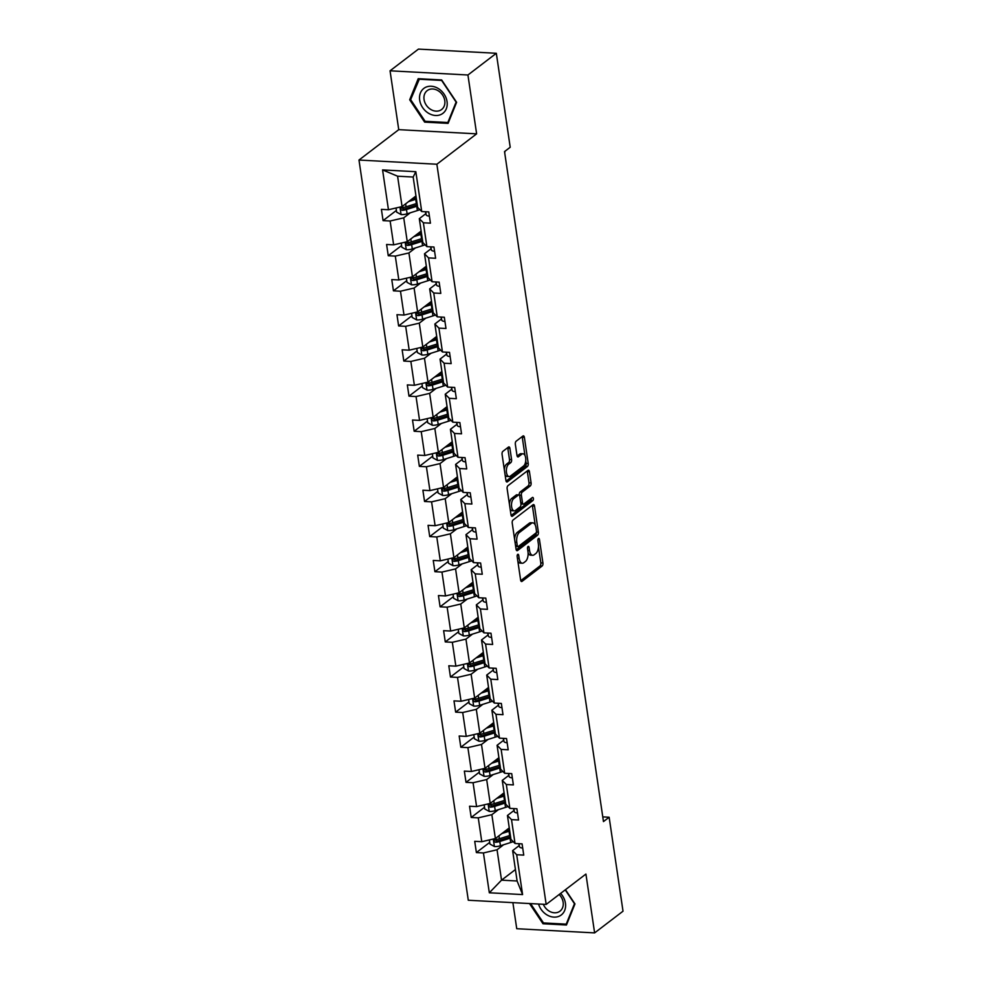 <?xml version="1.0" encoding="UTF-8"?>
<svg xmlns="http://www.w3.org/2000/svg" width="982" height="982" viewBox="0 0 982 982"><rect width="100%" height="100%" fill="white"/><g stroke="black" fill="none" stroke-linecap="round" stroke-linejoin="round"><path stroke-width="1.47" d="M517.698 554.388A1.657 0.81 93.1 0 0 517.158 556.536L520.62 580.006A2.369 1.154 93.1 0 0 521.602 581.528A2.369 1.154 93.1 0 0 522.056 581.369L542.125 566.025A2.369 1.154 93.1 0 0 542.923 562.968L539.449 539.486A1.657 0.81 93.1 0 0 538.762 538.431A1.657 0.81 93.1 0 0 538.443 538.541A1.657 0.81 93.1 0 0 537.89 540.689L538.345 543.721A7.586 3.695 93.1 0 1 535.816 553.517L534.147 554.793A7.586 3.695 93.1 0 1 532.686 555.296A7.586 3.695 93.1 0 1 529.531 550.46L529.077 547.416A1.657 0.81 93.1 0 0 528.39 546.36A1.657 0.81 93.1 0 0 528.071 546.471A1.657 0.81 93.1 0 0 527.518 548.607L527.972 551.651A7.586 3.695 93.1 0 1 525.444 561.446L523.774 562.723A7.586 3.695 93.1 0 1 522.326 563.226A7.586 3.695 93.1 0 1 519.159 558.377L518.717 555.346A1.657 0.81 93.1 0 0 518.017 554.278A1.657 0.81 93.1 0 0 517.698 554.388M509.928 448.418A2.369 1.154 93.1 0 0 508.946 446.896A2.369 1.154 93.1 0 0 508.492 447.055L502.858 451.364A2.369 1.154 93.1 0 0 502.072 454.421L505.926 480.493A2.369 1.154 93.1 0 0 506.908 482.002A2.369 1.154 93.1 0 0 507.363 481.843L527.432 466.511A2.369 1.154 93.1 0 0 528.218 463.443L524.376 437.383A2.369 1.154 93.1 0 0 523.381 435.861A2.369 1.154 93.1 0 0 522.927 436.02L516.127 441.225A2.369 1.154 93.1 0 0 515.341 444.281L516.986 455.439A2.369 1.154 93.1 0 0 517.98 456.949A2.369 1.154 93.1 0 0 518.435 456.79L521.798 454.212A6.346 3.093 93.1 0 1 523.013 453.794A6.346 3.093 93.1 0 1 525.775 459.048A6.346 3.093 93.1 0 1 523.553 466.033L510.333 476.135A6.346 3.093 93.1 0 1 509.118 476.552A6.346 3.093 93.1 0 1 506.368 471.299A6.346 3.093 93.1 0 1 508.59 464.314L510.787 462.632A2.369 1.154 93.1 0 0 511.585 459.576L509.928 448.418L507.829 448.308A2.369 1.154 93.1 0 0 507.682 447.682M476.626 133.847L467.935 75L496.327 53.286L418.455 49.1L390.05 70.802L398.741 129.661L358.982 160.041L436.867 164.24L476.626 133.847L398.741 129.661M512.886 902.642L516.741 928.714L594.613 932.9L585.923 874.054L546.176 904.434L436.867 164.24M594.613 932.9L623.018 911.198L609.147 817.233L602.776 816.889M496.327 53.286L510.21 147.251L504.527 151.596L603.464 821.578L609.147 817.233M513.009 520.067A2.369 1.154 93.1 0 0 512.223 523.124L516.066 549.196A2.369 1.154 93.1 0 0 517.06 550.706A2.369 1.154 93.1 0 0 517.514 550.546L537.584 535.202A2.369 1.154 93.1 0 0 538.369 532.146L534.515 506.074A2.369 1.154 93.1 0 0 533.533 504.564A2.369 1.154 93.1 0 0 533.079 504.723L513.009 520.067M510.996 514.838L507.142 488.778A2.369 1.154 93.1 0 1 507.94 485.709L528.009 470.378A2.369 1.154 93.1 0 1 528.463 470.218A2.369 1.154 93.1 0 1 529.445 471.728L531.09 482.886A2.369 1.154 93.1 0 1 530.305 485.943L522.166 492.166A2.369 1.154 93.1 0 0 521.381 495.223L522.473 502.624A2.369 1.154 93.1 0 0 523.455 504.147A2.369 1.154 93.1 0 0 523.909 503.987L532.379 497.506A1.657 0.81 93.1 0 1 532.698 497.395A1.657 0.81 93.1 0 1 533.422 498.77A1.657 0.81 93.1 0 1 532.845 500.599L512.432 516.201A2.369 1.154 93.1 0 1 511.978 516.36A2.369 1.154 93.1 0 1 510.996 514.838M467.935 75L390.05 70.802M421.72 211.535L417.645 207.411L413.164 177.03L415.828 171.703L421.72 211.535L428.766 211.916L430.435 223.172L423.377 222.791L426.9 246.642L433.946 247.022L435.615 258.278L428.557 257.898L432.08 281.748L439.138 282.129L440.795 293.385L433.749 293.004L437.272 316.855L444.318 317.235L445.988 328.491L438.929 328.111L442.452 351.973L449.51 352.354L451.168 363.598L444.11 363.217L447.632 387.08L454.691 387.46L456.348 398.704L449.302 398.324L452.825 422.186L459.871 422.567L461.54 433.823L454.482 433.443L458.005 457.293L465.063 457.673L466.72 468.93L459.674 468.549L463.185 492.399L470.243 492.78L471.9 504.036L464.854 503.656L468.377 527.506L475.423 527.886L477.092 539.143L470.034 538.762L473.557 562.625L480.615 562.993L482.272 574.249L475.227 573.869L478.75 597.731L485.795 598.112L487.453 609.356L480.407 608.975L483.93 632.838L490.975 633.218L492.645 644.462L485.587 644.094L489.11 667.944L496.168 668.325L497.825 679.581L490.779 679.2L494.302 703.051L501.348 703.431L503.005 714.687L495.959 714.307L499.482 738.157L506.528 738.538L508.197 749.794L501.139 749.413L504.662 773.264L511.72 773.644L513.377 784.9L506.331 784.52L509.854 808.382L516.9 808.751L518.557 820.007L511.512 819.626L515.034 843.489L522.08 843.869L523.75 855.113L516.692 854.733L522.584 894.577L489.318 892.785L483.439 852.953L476.38 852.572L474.723 841.316L481.781 841.697L478.259 817.846L471.2 817.466L469.543 806.21L476.589 806.59L473.066 782.728L466.02 782.347L464.351 771.103L471.409 771.484L467.886 747.621L460.828 747.241L459.171 735.997L466.229 736.377L462.706 712.515L455.648 712.134L453.991 700.878L461.037 701.258L457.514 677.408L450.468 677.028L448.799 665.771L455.857 666.152L452.334 642.302L445.276 641.921L443.618 630.665L450.664 631.045L447.141 607.195L440.096 606.815L438.438 595.558L445.484 595.939L441.961 572.076L434.916 571.708L433.246 560.452L440.304 560.832L436.781 536.97L429.723 536.589L428.066 525.345L435.112 525.726L431.589 501.863L424.543 501.483L422.886 490.239L429.932 490.607L426.409 466.757L419.363 466.376L417.694 455.12L424.752 455.501L421.229 431.65L414.171 431.27L412.514 420.014L419.56 420.394L416.037 396.544L408.991 396.163L407.334 384.907L414.379 385.288L410.857 361.437L403.811 361.057L402.141 349.801L409.199 350.181L405.676 326.319L398.618 325.95L396.961 314.694L404.007 315.075L400.484 291.212L393.438 290.832L391.769 279.588L398.827 279.968L395.304 256.106L388.258 255.725L386.589 244.481L393.647 244.849L390.124 220.999L383.066 220.619L381.409 209.362L388.455 209.743L382.575 169.911L415.828 171.703M358.982 160.041L468.291 900.249L546.176 904.434M421.143 231.065L407.26 241.682L403.737 217.832L410.304 212.799M403.737 217.832L390.124 220.999M407.26 241.682L393.647 244.849M426.9 246.642L422.825 242.517L419.302 218.667L423.377 222.791M425.881 213.646L419.302 218.667M426.323 266.183L412.44 276.789L408.917 252.939L415.484 247.906M408.917 252.939L395.304 256.106M412.44 276.789L398.827 279.968M432.08 281.748L428.017 277.624L424.494 253.773L428.557 257.898M431.061 248.753L424.494 253.773M431.503 301.29L417.62 311.895L414.097 288.045L420.677 283.025M414.097 288.045L400.484 291.212M417.62 311.895L404.007 315.075M437.272 316.855L433.197 312.742L429.674 288.88L433.749 293.004M436.253 283.859L429.674 288.88M436.695 336.396L422.812 347.014L419.289 323.152L425.857 318.131M419.289 323.152L405.676 326.319M422.812 347.014L409.199 350.181M442.452 351.973L438.389 347.849L434.866 323.986L438.929 328.111M441.434 318.966L434.866 323.986M441.875 371.503L427.992 382.121L424.47 358.258L431.049 353.238M424.47 358.258L410.857 361.437M427.992 382.121L414.379 385.288M447.632 387.08L443.569 382.955L440.046 359.105L444.11 363.217M446.626 354.072L440.046 359.105M447.055 406.609L433.172 417.227L429.65 393.365L436.229 388.344M429.65 393.365L416.037 396.544M433.172 417.227L419.56 420.394M452.825 422.186L448.749 418.062L445.227 394.212L449.302 398.324M451.806 389.179L445.227 394.212M452.248 441.716L438.365 452.334L434.842 428.483L441.409 423.451M434.842 428.483L421.229 431.65M438.365 452.334L424.752 455.501M458.005 457.293L453.942 453.168L450.419 429.318L454.482 433.443M456.986 424.285L450.419 429.318M457.428 476.822L443.545 487.44L440.022 463.59L446.601 458.557M440.022 463.59L426.409 466.757M443.545 487.44L429.932 490.607M463.185 492.399L459.122 488.275L455.599 464.425L459.674 468.549M462.178 459.404L455.599 464.425M462.62 511.941L448.725 522.547L445.202 498.696L451.781 493.664M445.202 498.696L431.589 501.863M448.725 522.547L435.112 525.726M468.377 527.506L464.302 523.394L460.779 499.531L464.854 503.656M467.358 494.511L460.779 499.531M467.8 547.048L453.917 557.653L450.394 533.803L456.961 528.782M450.394 533.803L436.781 536.97M453.917 557.653L440.304 560.832M473.557 562.625L469.494 558.5L465.971 534.638L470.034 538.762M472.538 529.617L465.971 534.638M472.98 582.154L459.097 592.772L455.574 568.909L462.154 563.889M455.574 568.909L441.961 572.076M459.097 592.772L445.484 595.939M478.75 597.731L474.674 593.607L471.151 569.744L475.227 573.869M477.731 564.724L471.151 569.744M478.173 617.261L464.277 627.879L460.754 604.016L467.334 598.995M460.754 604.016L447.141 607.195M464.277 627.879L450.664 631.045M483.93 632.838L479.854 628.713L476.331 604.863L480.407 608.975M482.911 599.83L476.331 604.863M483.353 652.367L469.47 662.985L465.947 639.122L472.514 634.102M465.947 639.122L452.334 642.302M469.47 662.985L455.857 666.152M489.11 667.944L485.047 663.82L481.524 639.969L485.587 644.094M488.091 634.937L481.524 639.969M488.533 687.474L474.65 698.092L471.127 674.241L477.706 669.208M471.127 674.241L457.514 677.408M474.65 698.092L461.037 701.258M494.302 703.051L490.227 698.926L486.704 675.076L490.779 679.2M493.283 670.043L486.704 675.076M493.725 722.592L479.83 733.198L476.307 709.348L482.886 704.315M476.307 709.348L462.706 712.515M479.83 733.198L466.229 736.377M499.482 738.157L495.407 734.033L491.884 710.182L495.959 714.307M498.463 705.162L491.884 710.182M498.905 757.699L485.022 768.305L481.499 744.454L488.066 739.421M481.499 744.454L467.886 747.621M485.022 768.305L471.409 771.484M504.662 773.264L500.599 769.152L497.076 745.289L501.139 749.413M503.643 740.268L497.076 745.289M504.085 792.805L490.202 803.411L486.679 779.561L493.259 774.54M486.679 779.561L473.066 782.728M490.202 803.411L476.589 806.59M509.854 808.382L505.779 804.258L502.256 780.395L506.331 784.52M508.836 775.375L502.256 780.395M509.277 827.912L495.382 838.53L491.859 814.667L498.439 809.647M491.859 814.667L478.259 817.846M495.382 838.53L481.781 841.697M515.034 843.489L510.959 839.365L507.436 815.502L511.512 819.626M514.016 810.481L507.436 815.502M515.427 869.549L501.532 880.154L497.052 849.774L503.619 844.753M497.052 849.774L483.439 852.953M489.318 892.785L501.532 880.154L517.109 881.001L512.629 850.621L516.692 854.733M413.164 177.03L397.587 176.195L402.068 206.576L415.951 195.958M519.196 845.588L512.629 850.621M517.109 881.001L522.584 894.577M402.068 206.576L388.455 209.743M382.575 169.911L397.587 176.195M489.711 842.384L476.38 852.572M484.531 807.278L471.2 817.466M479.339 772.171L466.02 782.347M474.159 737.052L460.828 747.241M468.979 701.946L455.648 712.134M463.786 666.839L450.468 677.028M458.606 631.733L445.276 641.921M453.426 596.626L440.096 606.815M448.234 561.52L434.916 571.708M443.054 526.413L429.723 536.589M437.874 491.295L424.543 501.483M432.681 456.188L419.363 466.376M427.501 421.082L414.171 431.27M422.321 385.975L408.991 396.163M417.129 350.869L403.811 361.057M411.949 315.762L398.618 325.95M406.769 280.656L393.438 290.832M401.577 245.537L388.258 255.725M396.397 210.43L383.066 220.619M529.494 903.538L542.997 923.755L566.454 925.019L574.973 903.931L565.46 889.692M424.629 122.124L448.087 123.376L456.605 102.3L441.667 79.947L418.209 78.683L409.69 99.771L424.629 122.124L425.672 121.326M517.796 560.931A7.586 3.695 93.1 0 0 520.215 563.116L522.326 563.226M528.095 552.829A7.586 3.695 93.1 0 0 530.587 555.186L532.686 555.296M520.767 580.632L540.026 565.914A2.369 1.154 93.1 0 0 540.812 562.846L538.455 546.864M535.227 525.039L532.416 505.963A2.369 1.154 93.1 0 0 532.269 505.349M516.213 549.81L535.472 535.092A2.369 1.154 93.1 0 0 536.307 532.428M517.269 545.562A1.657 0.81 93.1 0 0 517.956 546.63A1.657 0.81 93.1 0 0 518.275 546.52L535.89 533.054A1.657 0.81 93.1 0 0 536.442 530.906L535.976 527.702A7.586 3.695 93.1 0 0 532.809 522.854A7.586 3.695 93.1 0 0 531.36 523.369L519.318 532.563A7.586 3.695 93.1 0 0 516.802 542.371L517.269 545.562L515.513 545.476M532.809 522.854L530.71 522.743A7.586 3.695 93.1 0 0 529.261 523.246L531.36 523.369M514.58 539.106A7.586 3.695 93.1 0 1 517.219 532.453L529.261 523.246M521.381 495.223L519.269 495.124A2.369 1.154 93.1 0 1 520.055 492.056L528.193 485.832A2.369 1.154 93.1 0 0 528.991 482.776L527.346 471.618A2.369 1.154 93.1 0 0 527.187 470.992M509.413 504.085A6.346 3.093 93.1 0 1 511.61 498.512L513.721 498.623A6.346 3.093 93.1 0 0 511.499 505.607A6.346 3.093 93.1 0 0 514.249 510.861A6.346 3.093 93.1 0 0 515.464 510.444L520.116 506.884A2.369 1.154 93.1 0 0 520.902 503.827A2.369 1.154 93.1 0 0 521.356 504.036L523.455 504.147M511.143 515.464L530.734 500.489A1.657 0.81 93.1 0 0 531.287 498.34M510.124 508.909A6.346 3.093 93.1 0 0 512.15 510.75L514.249 510.861M511.61 498.512L516.274 494.953A2.369 1.154 93.1 0 1 516.728 494.793L518.827 494.903A2.369 1.154 93.1 0 1 519.809 496.426L520.902 503.827M518.827 494.903A2.369 1.154 93.1 0 0 518.373 495.063L513.721 498.623M504.306 469.506A6.346 3.093 93.1 0 1 506.491 464.204L508.688 462.522A2.369 1.154 93.1 0 0 509.474 459.453L507.829 448.308M505.079 474.797A6.346 3.093 93.1 0 0 507.019 476.442L509.118 476.552M523.013 453.794L520.914 453.684A6.346 3.093 93.1 0 0 519.699 454.101L521.798 454.212M517.133 456.065L519.699 454.101M524.953 455.439L522.264 437.26A2.369 1.154 93.1 0 0 522.117 436.646M506.074 481.106L525.333 466.389A2.369 1.154 93.1 0 0 526.119 463.332L525.738 460.73M544.053 922.957L542.997 923.755M410.992 98.777L409.69 99.771M489.355 839.929L489.969 844.078L494.511 846.558A6.395 2.148 -8.4 0 0 500.427 845.76L510.714 842.519A18.474 6.199 -8.4 0 0 513.205 841.635M506.319 830.919A8.813 2.958 171.6 0 1 506.246 830.649L506.184 830.269M501.962 833.497L509.044 831.263A18.474 6.199 -8.4 0 0 509.732 831.042M504.65 831.447L507.571 830.527A15.331 5.143 -8.4 0 0 509.56 829.827M510.37 835.314A18.474 6.199 171.6 0 1 509.683 835.547L499.396 838.788A6.395 2.148 171.6 0 1 495.198 839.561C493.516 840.506 493.651 841.414 495.591 842.261A6.395 2.148 -8.4 0 0 499.789 841.488L510.075 838.247A18.474 6.199 -8.4 0 0 510.763 838.014M510.591 836.799A15.331 5.143 171.6 0 1 508.602 837.499L498.316 840.739A3.265 1.092 171.6 0 1 497.223 841.009L495.615 840.224M495.198 839.561L494.425 839.831M522.706 848.067A6.395 2.148 171.6 0 1 519.515 846.791L518.705 843.685M597.437 780.788L598.05 784.9M484.163 804.823L484.777 808.972L489.318 811.451A6.395 2.148 -8.4 0 0 495.235 810.653L505.521 807.413A18.474 6.199 -8.4 0 0 508.025 806.529M501.139 795.813A8.813 2.958 171.6 0 1 501.065 795.543L501.004 795.162M496.782 798.391L503.864 796.157A18.474 6.199 -8.4 0 0 504.552 795.936M499.47 796.328L502.379 795.42A15.331 5.143 -8.4 0 0 504.367 794.72M505.178 800.207A18.474 6.199 171.6 0 1 504.49 800.428L494.204 803.681A6.395 2.148 171.6 0 1 490.006 804.442C488.336 805.4 488.471 806.308 490.411 807.155A6.395 2.148 -8.4 0 0 494.609 806.382L504.895 803.129A18.474 6.199 -8.4 0 0 505.583 802.908M505.399 801.693A15.331 5.143 171.6 0 1 503.41 802.392L493.136 805.633A3.265 1.092 171.6 0 1 492.043 805.903L490.435 805.117M490.006 804.442L489.232 804.724M478.983 769.716L479.597 773.865L484.138 776.332A6.395 2.148 -8.4 0 0 490.055 775.547L500.341 772.306A18.474 6.199 -8.4 0 0 502.833 771.422M495.947 760.694A8.813 2.958 171.6 0 1 495.873 760.436L495.824 760.056M491.589 763.284L498.672 761.05A18.474 6.199 -8.4 0 0 499.372 760.829M494.29 761.222L497.199 760.301A15.331 5.143 -8.4 0 0 499.187 759.602M499.998 765.101A18.474 6.199 171.6 0 1 499.31 765.322L489.024 768.575A6.395 2.148 171.6 0 1 484.826 769.336C483.156 770.293 483.279 771.189 485.231 772.036A6.395 2.148 -8.4 0 0 489.429 771.275L499.703 768.022A18.474 6.199 -8.4 0 0 500.403 767.801M500.219 766.586A15.331 5.143 171.6 0 1 498.23 767.286L487.944 770.526A3.265 1.092 171.6 0 1 486.863 770.796L485.243 769.998M484.826 769.336L484.052 769.606M517.526 812.961A6.395 2.148 171.6 0 1 514.322 811.684L513.525 808.579M592.256 745.682L592.858 749.794M512.334 777.854A6.395 2.148 171.6 0 1 509.142 776.578L508.332 773.472M587.076 710.575L587.678 714.687M538.566 904.029A15.7 12.656 -127.4 0 0 546.778 914.794A15.7 12.656 -127.4 0 0 563.693 912.352A15.7 12.656 -127.4 0 0 560.612 893.399M543.304 904.287A11.882 9.575 -127.4 0 0 549.024 911.026A11.882 9.575 -127.4 0 0 559.998 911.149A11.882 9.575 -127.4 0 0 559.175 894.492M565.227 889.876L574.47 903.722L566.221 924.148L543.488 922.933L530.575 903.6M567.068 923.497L566.221 924.148M428.398 113.163A15.7 12.656 -127.4 0 0 446.307 108.806A15.7 12.656 -127.4 0 0 438.34 88.564A15.7 12.656 -127.4 0 0 420.443 92.909A15.7 12.656 -127.4 0 0 428.398 113.163M430.644 109.383A11.882 9.575 -127.4 0 0 441.63 109.505A11.882 9.575 -127.4 0 0 438.168 90.749A11.882 9.575 -127.4 0 0 427.195 90.626A11.882 9.575 -127.4 0 0 430.644 109.383M418.909 79.211L441.63 80.426L456.102 102.079L447.841 122.517L425.12 121.289L410.648 99.636L419.498 78.756M448.7 121.866L447.841 122.517M473.803 734.61L474.416 738.759L478.958 741.226A6.395 2.148 -8.4 0 0 484.875 740.44L495.149 737.187A18.474 6.199 -8.4 0 0 497.653 736.316M490.767 725.588A8.813 2.958 171.6 0 1 490.693 725.33L490.632 724.949M486.409 728.178L493.492 725.943A18.474 6.199 -8.4 0 0 494.179 725.71M489.097 726.115L492.019 725.195A15.331 5.143 -8.4 0 0 494.007 724.495M494.818 729.994A18.474 6.199 171.6 0 1 494.13 730.215L483.844 733.456A6.395 2.148 171.6 0 1 479.646 734.229C477.964 735.187 478.099 736.083 480.038 736.93A6.395 2.148 -8.4 0 0 484.236 736.156L494.523 732.916A18.474 6.199 -8.4 0 0 495.21 732.695M495.038 731.48A15.331 5.143 171.6 0 1 493.05 732.179L482.763 735.42A3.265 1.092 171.6 0 1 481.671 735.678L480.063 734.892M479.646 734.229L478.872 734.499M507.154 742.748A6.395 2.148 171.6 0 1 503.962 741.459L503.152 738.354M581.884 675.469L582.498 679.581M468.61 699.503L469.224 703.64L473.766 706.119A6.395 2.148 -8.4 0 0 479.682 705.334L489.969 702.081A18.474 6.199 -8.4 0 0 492.473 701.197M485.587 690.481A8.813 2.958 171.6 0 1 485.513 690.223L485.452 689.83M481.229 693.071L488.312 690.837A18.474 6.199 -8.4 0 0 488.999 690.604M483.917 691.009L486.827 690.088A15.331 5.143 -8.4 0 0 488.815 689.389M489.625 694.888A18.474 6.199 171.6 0 1 488.938 695.109L478.651 698.349A6.395 2.148 171.6 0 1 474.453 699.123C472.784 700.08 472.919 700.976 474.858 701.823A6.395 2.148 -8.4 0 0 479.056 701.05L489.343 697.809A18.474 6.199 -8.4 0 0 490.03 697.588M489.846 696.373A15.331 5.143 171.6 0 1 487.858 697.06L477.571 700.313A3.265 1.092 171.6 0 1 476.491 700.571L474.883 699.785M474.453 699.123L473.68 699.393M501.974 707.641A6.395 2.148 171.6 0 1 498.77 706.353L497.972 703.247M576.704 640.362L577.306 644.474M463.43 664.384L464.044 668.533L468.586 671.013A6.395 2.148 -8.4 0 0 474.502 670.215L484.789 666.974A18.474 6.199 -8.4 0 0 487.281 666.091M480.394 655.375A8.813 2.958 171.6 0 1 480.321 655.117L480.272 654.724M476.037 657.952L483.119 655.718A18.474 6.199 -8.4 0 0 483.819 655.497M478.737 655.902L481.646 654.982A15.331 5.143 -8.4 0 0 483.635 654.282M484.445 659.781A18.474 6.199 171.6 0 1 483.758 660.002L473.471 663.243A6.395 2.148 171.6 0 1 469.273 664.016C467.604 664.974 467.727 665.87 469.666 666.717A6.395 2.148 -8.4 0 0 473.876 665.943L484.151 662.703A18.474 6.199 -8.4 0 0 484.838 662.482M484.666 661.254A15.331 5.143 171.6 0 1 482.678 661.954L472.391 665.207A3.265 1.092 171.6 0 1 471.311 665.465L469.691 664.679M469.273 664.016L468.5 664.286M496.782 672.535A6.395 2.148 171.6 0 1 493.59 671.246L492.78 668.141M571.512 605.256L572.125 609.356M458.25 629.278L458.852 633.427L463.406 635.906A6.395 2.148 -8.4 0 0 469.322 635.108L479.597 631.868A18.474 6.199 -8.4 0 0 482.101 630.984M475.214 620.268A8.813 2.958 171.6 0 1 475.141 620.01L475.079 619.617M470.857 622.846L477.939 620.612A18.474 6.199 -8.4 0 0 478.627 620.391M473.545 620.796L476.466 619.875A15.331 5.143 -8.4 0 0 478.455 619.176M479.265 624.662A18.474 6.199 171.6 0 1 478.565 624.896L468.291 628.136A6.395 2.148 171.6 0 1 464.093 628.91C462.412 629.855 462.547 630.763 464.486 631.61A6.395 2.148 -8.4 0 0 468.684 630.837L478.971 627.596A18.474 6.199 -8.4 0 0 479.658 627.363M479.486 626.148A15.331 5.143 171.6 0 1 477.498 626.847L467.211 630.088A3.265 1.092 171.6 0 1 466.119 630.358L464.511 629.572M464.093 628.91L463.308 629.18M491.601 637.416A6.395 2.148 171.6 0 1 488.41 636.14L487.6 633.034M566.332 570.137L566.945 574.249M453.058 594.171L453.672 598.32L458.213 600.8A6.395 2.148 -8.4 0 0 464.13 600.002L474.416 596.761A18.474 6.199 -8.4 0 0 476.921 595.878M470.034 585.162A8.813 2.958 171.6 0 1 469.961 584.891L469.899 584.511M465.677 587.739L472.759 585.505A18.474 6.199 -8.4 0 0 473.447 585.284M468.365 585.689L471.274 584.769A15.331 5.143 -8.4 0 0 473.263 584.069M474.073 589.556A18.474 6.199 171.6 0 1 473.385 589.777L463.099 593.03A6.395 2.148 171.6 0 1 458.901 593.803C457.231 594.748 457.367 595.657 459.306 596.504A6.395 2.148 -8.4 0 0 463.504 595.73L473.79 592.49A18.474 6.199 -8.4 0 0 474.478 592.256M474.294 591.041A15.331 5.143 171.6 0 1 472.305 591.741L462.019 594.982A3.265 1.092 171.6 0 1 460.939 595.252L459.318 594.466M458.901 593.803L458.128 594.073M486.421 602.31A6.395 2.148 171.6 0 1 483.218 601.033L482.42 597.928M561.152 535.03L561.753 539.143M447.878 559.065L448.492 563.214L453.033 565.693A6.395 2.148 -8.4 0 0 458.95 564.895L469.236 561.655A18.474 6.199 -8.4 0 0 471.728 560.771M464.842 550.055A8.813 2.958 171.6 0 1 464.768 549.785L464.719 549.404M460.484 552.633L467.567 550.399A18.474 6.199 -8.4 0 0 468.267 550.178M463.185 550.571L466.094 549.662A15.331 5.143 -8.4 0 0 468.083 548.963M468.893 554.449A18.474 6.199 171.6 0 1 468.205 554.67L457.919 557.923A6.395 2.148 171.6 0 1 453.721 558.684C452.039 559.642 452.174 560.538 454.114 561.385A6.395 2.148 -8.4 0 0 458.312 560.624L468.598 557.371A18.474 6.199 -8.4 0 0 469.286 557.15M469.114 555.935A15.331 5.143 171.6 0 1 467.125 556.634L456.839 559.875A3.265 1.092 171.6 0 1 455.758 560.145L454.138 559.359M453.721 558.684L452.947 558.967M481.229 567.203A6.395 2.148 171.6 0 1 478.038 565.927L477.227 562.821M555.959 499.924L556.573 504.036M442.698 523.958L443.299 528.107L447.841 530.575A6.395 2.148 -8.4 0 0 453.77 529.789L464.044 526.548A18.474 6.199 -8.4 0 0 466.548 525.665M459.662 514.936A8.813 2.958 171.6 0 1 459.588 514.678L459.527 514.298M455.304 517.526L462.387 515.292A18.474 6.199 -8.4 0 0 463.074 515.071M457.993 515.464L460.914 514.543A15.331 5.143 -8.4 0 0 462.903 513.844M463.713 519.343A18.474 6.199 171.6 0 1 463.013 519.564L452.739 522.805A6.395 2.148 171.6 0 1 448.541 523.578C446.859 524.535 446.994 525.431 448.934 526.278A6.395 2.148 -8.4 0 0 453.132 525.505L463.418 522.264A18.474 6.199 -8.4 0 0 464.105 522.043M463.921 520.828A15.331 5.143 171.6 0 1 461.945 521.528L451.659 524.769A3.265 1.092 171.6 0 1 450.566 525.039L448.958 524.241M448.541 523.578L447.755 523.848M476.049 532.097A6.395 2.148 171.6 0 1 472.858 530.808L472.047 527.702M550.779 464.817L551.393 468.93M437.506 488.852L438.119 493.001L442.661 495.468A6.395 2.148 -8.4 0 0 448.578 494.683L458.864 491.43A18.474 6.199 -8.4 0 0 461.368 490.546M454.482 479.83A8.813 2.958 171.6 0 1 454.396 479.572L454.347 479.191M450.124 482.42L457.207 480.186A18.474 6.199 -8.4 0 0 457.894 479.952M452.812 480.358L455.722 479.437A15.331 5.143 -8.4 0 0 457.71 478.737M458.52 484.236A18.474 6.199 171.6 0 1 457.833 484.457L447.547 487.698A6.395 2.148 171.6 0 1 443.348 488.471C441.679 489.429 441.814 490.325 443.754 491.172A6.395 2.148 -8.4 0 0 447.952 490.399L458.238 487.158A18.474 6.199 -8.4 0 0 458.925 486.937M458.741 485.722A15.331 5.143 171.6 0 1 456.753 486.421L446.466 489.662A3.265 1.092 171.6 0 1 445.386 489.92L443.766 489.134M443.348 488.471L442.575 488.741M470.869 496.99A6.395 2.148 171.6 0 1 467.665 495.701L466.867 492.596M545.599 429.711L546.201 433.823M432.325 453.745L432.939 457.882L437.481 460.362A6.395 2.148 -8.4 0 0 443.398 459.576L453.684 456.323A18.474 6.199 -8.4 0 0 456.176 455.439M449.29 444.723A8.813 2.958 171.6 0 1 449.216 444.465L449.155 444.073M444.932 447.313L452.015 445.079A18.474 6.199 -8.4 0 0 452.702 444.846M447.632 445.251L450.542 444.33A15.331 5.143 -8.4 0 0 452.53 443.631M453.34 449.13A18.474 6.199 171.6 0 1 452.653 449.351L442.366 452.592A6.395 2.148 171.6 0 1 438.168 453.365C436.487 454.322 436.622 455.218 438.561 456.065A6.395 2.148 -8.4 0 0 442.759 455.292L453.046 452.051A18.474 6.199 -8.4 0 0 453.733 451.83M453.561 450.615A15.331 5.143 171.6 0 1 451.573 451.303L441.286 454.556A3.265 1.092 171.6 0 1 440.206 454.813L438.586 454.028M438.168 453.365L437.395 453.635M465.677 461.884A6.395 2.148 171.6 0 1 462.485 460.595L461.675 457.489M540.407 394.604L541.021 398.704M427.133 418.627L427.747 422.776L432.289 425.255A6.395 2.148 -8.4 0 0 438.218 424.457L448.492 421.217A18.474 6.199 -8.4 0 0 450.996 420.333M444.11 409.617A8.813 2.958 171.6 0 1 444.036 409.359L443.974 408.966M439.752 412.195L446.835 409.96A18.474 6.199 -8.4 0 0 447.522 409.74M442.44 410.145L445.362 409.224A15.331 5.143 -8.4 0 0 447.338 408.524M448.16 414.011A18.474 6.199 171.6 0 1 447.461 414.244L437.186 417.485A6.395 2.148 171.6 0 1 432.988 418.258C431.307 419.216 431.442 420.112 433.381 420.959A6.395 2.148 -8.4 0 0 437.579 420.186L447.866 416.945A18.474 6.199 -8.4 0 0 448.553 416.712M448.369 415.496A15.331 5.143 171.6 0 1 446.38 416.196L436.106 419.449A3.265 1.092 171.6 0 1 435.014 419.707L433.406 418.921M432.988 418.258L432.203 418.528M460.497 426.777A6.395 2.148 171.6 0 1 457.305 425.488L456.495 422.383M535.227 359.486L535.828 363.598M421.953 383.52L422.567 387.669L427.109 390.149A6.395 2.148 -8.4 0 0 433.025 389.351L443.312 386.11A18.474 6.199 -8.4 0 0 445.816 385.226M438.929 374.51A8.813 2.958 171.6 0 1 438.844 374.252L438.794 373.86M434.572 377.088L441.655 374.854A18.474 6.199 -8.4 0 0 442.342 374.633M437.26 375.038L440.169 374.117A15.331 5.143 -8.4 0 0 442.158 373.418M442.968 378.905A18.474 6.199 171.6 0 1 442.281 379.138L431.994 382.379A6.395 2.148 171.6 0 1 427.796 383.152C426.127 384.097 426.262 385.005 428.201 385.852A6.395 2.148 -8.4 0 0 432.399 385.079L442.686 381.838A18.474 6.199 -8.4 0 0 443.373 381.605M443.189 380.39A15.331 5.143 171.6 0 1 441.2 381.09L430.914 384.33A3.265 1.092 171.6 0 1 429.834 384.6L428.213 383.815M427.796 383.152L427.023 383.422M455.317 391.658A6.395 2.148 171.6 0 1 452.113 390.382L451.303 387.276M530.047 324.379L530.648 328.491M416.773 348.414L417.387 352.563L421.929 355.042A6.395 2.148 -8.4 0 0 427.845 354.244L438.132 351.004A18.474 6.199 -8.4 0 0 440.623 350.12M433.737 339.404A8.813 2.958 171.6 0 1 433.663 339.134L433.602 338.753M429.38 341.982L436.462 339.747A18.474 6.199 -8.4 0 0 437.15 339.527M432.068 339.919L434.989 339.011A15.331 5.143 -8.4 0 0 436.978 338.311M437.788 343.798A18.474 6.199 171.6 0 1 437.1 344.019L426.814 347.272A6.395 2.148 171.6 0 1 422.616 348.045C420.934 348.991 421.069 349.899 423.009 350.746A6.395 2.148 -8.4 0 0 427.207 349.973L437.493 346.72A18.474 6.199 -8.4 0 0 438.181 346.499M438.009 345.283A15.331 5.143 171.6 0 1 436.02 345.983L425.734 349.224A3.265 1.092 171.6 0 1 424.641 349.494L423.033 348.708M422.616 348.045L421.843 348.315M450.124 356.552A6.395 2.148 171.6 0 1 446.933 355.275L446.123 352.17M524.854 289.273L525.468 293.385M411.581 313.307L412.195 317.456L416.736 319.936A6.395 2.148 -8.4 0 0 422.653 319.138L432.939 315.897A18.474 6.199 -8.4 0 0 435.443 315.013M428.557 304.297A8.813 2.958 171.6 0 1 428.483 304.027L428.422 303.647M424.199 306.875L431.282 304.641A18.474 6.199 -8.4 0 0 431.97 304.42M426.888 304.813L429.797 303.892A15.331 5.143 -8.4 0 0 431.785 303.205M432.596 308.692A18.474 6.199 171.6 0 1 431.908 308.913L421.634 312.166A6.395 2.148 171.6 0 1 417.424 312.927C415.754 313.884 415.889 314.78 417.829 315.627A6.395 2.148 -8.4 0 0 422.027 314.866L432.313 311.613A18.474 6.199 -8.4 0 0 433.001 311.392M432.817 310.177A15.331 5.143 171.6 0 1 430.828 310.877L420.554 314.117A3.265 1.092 171.6 0 1 419.461 314.387L417.853 313.602M417.424 312.927L416.65 313.209M444.944 321.445A6.395 2.148 171.6 0 1 441.753 320.169L440.943 317.063M519.674 254.166L520.276 258.278M406.401 278.201L407.014 282.35L411.556 284.817A6.395 2.148 -8.4 0 0 417.473 284.031L427.759 280.791A18.474 6.199 -8.4 0 0 430.263 279.907M423.377 269.178A8.813 2.958 171.6 0 1 423.291 268.921L423.242 268.54M419.007 271.769L426.102 269.534A18.474 6.199 -8.4 0 0 426.789 269.314M421.708 269.706L424.617 268.786A15.331 5.143 -8.4 0 0 426.605 268.086M427.416 273.585A18.474 6.199 171.6 0 1 426.728 273.806L416.442 277.047A6.395 2.148 171.6 0 1 412.244 277.82C410.574 278.778 410.697 279.674 412.649 280.521A6.395 2.148 -8.4 0 0 416.847 279.747L427.121 276.507A18.474 6.199 -8.4 0 0 427.821 276.286M427.636 275.07A15.331 5.143 171.6 0 1 425.648 275.77L415.361 279.011A3.265 1.092 171.6 0 1 414.281 279.269L412.661 278.483M412.244 277.82L411.47 278.09M439.752 286.339A6.395 2.148 171.6 0 1 436.56 285.05L435.75 281.944M514.494 219.06L515.096 223.172M401.221 243.094L401.834 247.231L406.376 249.71A6.395 2.148 -8.4 0 0 412.293 248.925L422.579 245.672A18.474 6.199 -8.4 0 0 425.071 244.788M418.185 234.072A8.813 2.958 171.6 0 1 418.111 233.814L418.05 233.434M413.827 236.662L420.91 234.428A18.474 6.199 -8.4 0 0 421.597 234.195M416.515 234.6L419.437 233.679A15.331 5.143 -8.4 0 0 421.425 232.98M422.235 238.479A18.474 6.199 171.6 0 1 421.548 238.7L411.262 241.94A6.395 2.148 171.6 0 1 407.064 242.714C405.382 243.671 405.517 244.567 407.456 245.414A6.395 2.148 -8.4 0 0 411.654 244.641L421.941 241.4A18.474 6.199 -8.4 0 0 422.628 241.179M422.456 239.964A15.331 5.143 171.6 0 1 420.468 240.664L410.181 243.904A3.265 1.092 171.6 0 1 409.089 244.162L407.481 243.376M407.064 242.714L406.29 242.984M434.572 251.232A6.395 2.148 171.6 0 1 431.38 249.944L430.57 246.838M509.302 183.953L509.916 188.065M396.028 207.975L396.642 212.124L401.184 214.604A6.395 2.148 -8.4 0 0 407.1 213.806L417.387 210.565A18.474 6.199 -8.4 0 0 419.891 209.682M413.005 198.965A8.813 2.958 171.6 0 1 412.931 198.708L412.87 198.315M408.647 201.555L415.73 199.309A18.474 6.199 -8.4 0 0 416.417 199.088M411.335 199.493L414.244 198.573A15.331 5.143 -8.4 0 0 416.233 197.873M417.043 203.372A18.474 6.199 171.6 0 1 416.356 203.593L406.069 206.834A6.395 2.148 171.6 0 1 401.871 207.607C400.202 208.565 400.337 209.461 402.276 210.308A6.395 2.148 -8.4 0 0 406.474 209.534L416.761 206.294A18.474 6.199 -8.4 0 0 417.448 206.073M417.264 204.845A15.331 5.143 171.6 0 1 415.276 205.545L405.001 208.798A3.265 1.092 171.6 0 1 403.909 209.056L402.301 208.27M401.871 207.607L401.098 207.877M429.392 216.126A6.395 2.148 171.6 0 1 426.188 214.837L425.39 211.731M504.969 151.253L504.723 152.946M517.416 558.292L519.159 558.377M527.592 547.342L529.077 547.416M527.776 550.362L529.531 550.46M537.964 539.413L539.449 539.486M540.812 562.846L542.923 562.968M540.026 565.914L542.125 566.025M521.172 581.319L522.056 581.369M517.219 555.26L518.717 555.346M532.416 505.963L534.515 506.074M536.418 532.035L538.369 532.146M535.472 535.092L537.584 535.202M516.618 550.497L517.514 550.546M517.219 532.453L519.318 532.563M515.047 542.273L516.802 542.371M527.346 471.618L529.445 471.728M528.991 482.776L531.09 482.886M528.193 485.832L530.305 485.943M520.055 492.056L522.166 492.166M520.718 502.538L522.473 502.624M530.734 500.489L532.845 500.599M511.548 516.151L512.432 516.201M516.274 494.953L518.373 495.063M509.474 459.453L511.585 459.576M508.688 462.522L510.787 462.632M506.491 464.204L508.59 464.314M517.539 456.74L518.435 456.79M522.264 437.26L524.376 437.383M526.119 463.332L528.218 463.443M525.333 466.389L527.432 466.511M506.479 481.794L507.363 481.843M493.283 839.009L494.388 846.496M510.075 838.247L510.714 842.519M508.59 830.183L508.357 828.612M509.044 831.263L509.683 835.547M499.789 841.488L500.427 845.76M498.954 835.805L499.396 838.788M497.223 841.009L495.591 842.261M519.515 846.791L519.061 843.698M488.103 803.902L489.208 811.39M504.895 803.129L505.521 807.413M503.41 795.076L503.177 793.505M503.864 796.157L504.49 800.428M494.609 806.382L495.235 810.653M493.774 800.698L494.204 803.681M492.043 805.903L490.411 807.155M482.923 768.796L484.028 776.271M499.703 768.022L500.341 772.306M498.23 759.97L497.997 758.386M498.672 761.05L499.31 765.322M489.429 771.275L490.055 775.547M488.582 765.579L489.024 768.575M486.863 770.796L485.231 772.036M514.322 811.684L513.868 808.591M509.142 776.578L508.688 773.485M477.731 733.689L478.835 741.164M494.523 732.916L495.149 737.187M493.038 724.851L492.804 723.28M493.492 725.943L494.13 730.215M484.236 736.156L484.875 740.44M483.402 730.473L483.844 733.456M481.671 735.678L480.038 736.93M503.962 741.459L503.508 738.378M472.551 698.583L473.655 706.058M489.343 697.809L489.969 702.081M487.858 689.745L487.624 688.173M488.312 690.837L488.938 695.109M479.056 701.05L479.682 705.334M478.209 695.366L478.651 698.349M476.491 700.571L474.858 701.823M498.77 706.353L498.316 703.272M467.371 663.476L468.475 670.952M484.151 662.703L484.789 666.974M482.678 654.638L482.444 653.067M483.119 655.718L483.758 660.002M473.876 665.943L474.502 670.215M473.029 660.26L473.471 663.243M471.311 665.465L469.666 666.717M493.59 671.246L493.136 668.165M462.178 628.37L463.283 635.845M478.971 627.596L479.597 631.868M477.485 619.532L477.252 617.96M477.939 620.612L478.565 624.896M468.684 630.837L469.322 635.108M467.849 625.153L468.291 628.136M466.119 630.358L464.486 631.61M488.41 636.14L487.956 633.046M456.998 593.251L458.103 600.739M473.79 592.49L474.416 596.761M472.305 584.425L472.072 582.854M472.759 585.505L473.385 589.777M463.504 595.73L464.13 600.002M462.657 590.047L463.099 593.03M460.939 595.252L459.306 596.504M483.218 601.033L482.763 597.94M451.818 558.144L452.923 565.632M468.598 557.371L469.236 561.655M467.125 549.319L466.892 547.747M467.567 550.399L468.205 554.67M458.312 560.624L458.95 564.895M457.477 554.928L457.919 557.923M455.758 560.145L454.114 561.385M478.038 565.927L477.583 562.833M446.626 523.038L447.731 530.513M463.418 522.264L464.044 526.548M461.933 514.212L461.7 512.629M462.387 515.292L463.013 519.564M453.132 525.505L453.77 529.789M452.297 519.822L452.739 522.805M450.566 525.039L448.934 526.278M472.858 530.808L472.403 527.727M441.446 487.931L442.551 495.407M458.238 487.158L458.864 491.43M456.753 479.093L456.52 477.522M457.207 480.186L457.833 484.457M447.952 490.399L448.578 494.683M447.105 484.715L447.547 487.698M445.386 489.92L443.754 491.172M467.665 495.701L467.211 492.62M436.266 452.825L437.371 460.3M453.046 452.051L453.684 456.323M451.56 443.987L451.339 442.416M452.015 445.079L452.653 449.351M442.759 455.292L443.398 459.576M441.925 449.609L442.366 452.592M440.206 454.813L438.561 456.065M462.485 460.595L462.031 457.514M431.073 417.718L432.178 425.194M447.866 416.945L448.492 421.217M446.38 408.88L446.147 407.309M446.835 409.96L447.461 414.244M437.579 420.186L438.218 424.457M436.745 414.502L437.186 417.485M435.014 419.707L433.381 420.959M457.305 425.488L456.839 422.407M425.893 382.612L426.998 390.087M442.686 381.838L443.312 386.11M441.2 373.774L440.967 372.203M441.655 374.854L442.281 379.138M432.399 385.079L433.025 389.351M431.552 379.396L431.994 382.379M429.834 384.6L428.201 385.852M452.113 390.382L451.659 387.289M420.701 347.493L421.806 354.981M437.493 346.72L438.132 351.004M436.008 338.667L435.775 337.096M436.462 339.747L437.1 344.019M427.207 349.973L427.845 354.244M426.372 344.289L426.814 347.272M424.641 349.494L423.009 350.746M446.933 355.275L446.479 352.182M415.521 312.386L416.626 319.874M432.313 311.613L432.939 315.897M430.828 303.561L430.595 301.977M431.282 304.641L431.908 308.913M422.027 314.866L422.653 319.138M421.192 309.17L421.634 312.166M419.461 314.387L417.829 315.627M441.753 320.169L441.286 317.076M410.341 277.28L411.446 284.755M427.121 276.507L427.759 280.791M425.648 268.442L425.415 266.871M426.102 269.534L426.728 273.806M416.847 279.747L417.473 284.031M416 274.064L416.442 277.047M414.281 279.269L412.649 280.521M436.56 285.05L436.106 281.969M405.149 242.173L406.253 249.649M421.941 241.4L422.579 245.672M420.456 233.335L420.222 231.764M420.91 234.428L421.548 238.7M411.654 244.641L412.293 248.925M410.82 238.957L411.262 241.94M409.089 244.162L407.456 245.414M431.38 249.944L430.926 246.863M399.969 207.067L401.073 214.542M416.761 206.294L417.387 210.565M415.276 198.229L415.042 196.658M415.73 199.309L416.356 203.593M406.474 209.534L407.1 213.806M405.64 203.851L406.069 206.834M403.909 209.056L402.276 210.308M426.188 214.837L425.734 211.756M515.857 546.52L517.956 546.63"/></g></svg>
